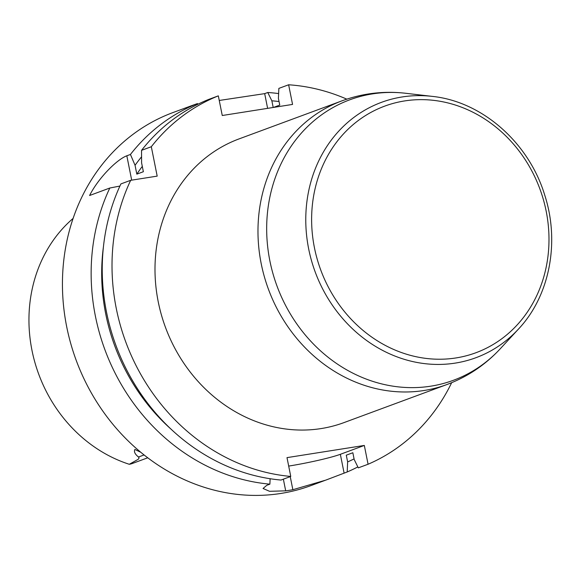 <?xml version="1.0" encoding="UTF-8"?>
<svg xmlns="http://www.w3.org/2000/svg" width="580" height="580" viewBox="0 0 580 580"><rect width="100%" height="100%" fill="white"/><g stroke="black" fill="none" stroke-linecap="round" stroke-linejoin="round"><path stroke-width="0.87" d="M346.811 99.151A198.868 176.712 69.7 0 0 288.63 84.781L292.559 104.422L222.256 115.507L218.326 95.859L208.554 99.477A198.868 176.712 -110.3 0 0 141.542 150.343L151.315 146.733L157.187 176.124L130.681 180.307A198.868 176.712 69.7 0 0 290.754 476.434L286.998 457.627L364.32 445.44L340.351 454.299A39.802 3.204 -11.3 0 1 288.688 466.081M73.109 218.413A141.324 125.584 -110.3 0 0 32.872 354.532A141.324 125.584 -110.3 0 0 129.275 464.283A19.423 17.262 69.7 0 0 132.291 463.507L147.74 457.794M129.275 464.283L138.286 459.251L139.099 457.924L138.489 457.018C134.908 454.118 133.712 451.588 134.915 449.442A144.333 128.26 69.7 0 0 140.722 452.233M324.727 480.501L310.938 485.598A198.868 176.712 -110.3 0 1 280.807 493.457A198.868 176.712 -110.3 0 1 70.789 343.715A198.868 176.712 -110.3 0 1 172.992 112.556L190.661 106.031M119.922 186.049L109.809 188.029A198.868 176.712 69.7 0 0 269.881 484.155L266.786 485.3L263.044 488.483L269.54 491.296L285.693 490.847A198.868 176.712 69.7 0 0 289.282 490.325A198.868 176.712 69.7 0 0 292.856 489.716L325.706 480.146L347.202 471.968A198.868 176.712 69.7 0 0 357.838 466.914M109.809 188.029L89.588 195.504C98.499 177.806 117.051 159.384 126.824 155.788L130.442 154.454A198.868 176.712 69.7 0 1 197.454 103.581L190.283 106.154M278.625 93.576A198.868 176.712 69.7 0 0 267.757 92.495L264.683 93.634L219.247 100.463M273.463 107.438L279.756 105.11L278.414 98.39L278.857 88.392L288.63 84.781M364.32 445.44L368.075 464.247L358.302 467.857L354.192 459.505L352.843 452.748L346.289 455.177L347.637 461.926A189.704 168.57 69.7 0 0 354.068 458.889M141.542 150.343L141.6 162.879L143.369 171.716L136.822 174.138L135.053 165.3L130.442 154.454M267.757 92.495L271.861 100.811L273.195 107.474M279.038 101.529A189.704 168.57 69.7 0 0 271.861 100.811M347.637 461.926L347.202 471.968M141.563 156.803A189.704 168.57 69.7 0 0 135.053 165.3M197.802 104.284L197.454 103.581M142.303 166.402A182.983 162.603 69.7 0 0 136.822 174.138M368.075 464.247A198.868 176.712 69.7 0 0 451.668 382.684M218.326 95.859A198.868 176.712 69.7 0 0 151.315 146.733M290.754 476.434L280.981 480.051A198.868 176.712 -110.3 0 1 120.908 183.918L130.681 180.307M103.457 246.565A189.704 168.57 69.7 0 0 170.948 429.07M269.881 484.155L270.12 478.725M342.055 100.811L239.076 138.895A151.242 134.4 69.7 0 0 165.474 327.367A151.242 134.4 69.7 0 0 343.991 422.602L446.97 384.518A151.242 134.4 -110.3 0 1 424.052 390.5A151.242 134.4 -110.3 0 1 264.328 276.617A151.242 134.4 -110.3 0 1 342.055 100.811C362.638 93.293 383.844 90.777 405.696 93.278A149.502 132.849 69.7 0 0 267.264 242.563A149.502 132.849 69.7 0 0 430.831 386.164A149.502 132.849 69.7 0 0 500.199 348.841C485.235 364.95 467.495 376.84 446.97 384.518M283.359 479.174L285.693 490.847M290.239 476.629L292.856 489.716M340.351 454.299L344.107 473.106M131.689 180.148L126.824 155.788M267.619 108.359L264.683 93.634M138.489 457.018L144.079 454.952M432.368 96.396C482.27 101.529 528.967 142.752 544.779 195.271C560.048 242.462 549.572 296.141 518.433 329.114A136.141 120.981 -110.3 0 1 455.264 363.102A136.141 120.981 -110.3 0 1 306.312 232.333A136.141 120.981 -110.3 0 1 432.368 96.396L405.696 93.278M455.982 357.94A131.471 116.826 -110.3 0 1 317.115 181.004A131.471 116.826 -110.3 0 1 517.809 149.357A131.471 116.826 -110.3 0 1 455.982 357.94M518.433 329.114L500.199 348.841"/></g></svg>
